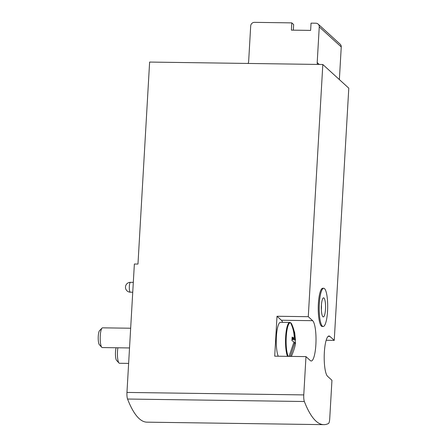 <?xml version="1.0" encoding="UTF-8"?>
<svg xmlns="http://www.w3.org/2000/svg" width="447" height="447" viewBox="0 0 447 447"><rect width="100%" height="100%" fill="white"/><g stroke="black" fill="none" stroke-linecap="round" stroke-linejoin="round"><path stroke-width="0.67" d="M317.593 64.429A3.699 3.542 -47.6 0 1 317.197 62.574L319.253 26.893A3.699 3.542 -47.6 0 0 315.856 23.21L311.045 23.143L310.626 30.402L291.383 30.133L291.802 22.875L254.516 22.35A3.699 3.542 -47.6 0 0 250.7 25.926L248.638 61.608A3.699 3.542 -47.6 0 1 248.029 63.452M291.802 22.875L293.657 24.563L293.333 30.161M303.77 394.908L126.959 392.427L134.368 264.015L137.972 264.065L149.622 62.066L322.818 64.502L308.279 316.694L277.006 316.258L274.704 356.17L305.977 356.611L303.77 394.908A6.169 1.369 90.8 0 0 304.357 401.512A185.036 41.023 90.8 0 0 323.79 424.65A185.036 41.023 90.8 0 0 328.484 423.51A6.169 1.369 90.8 0 0 329.735 418.588L331.948 380.291L327.573 376.301A20.355 4.515 90.8 0 1 324.259 354.309A20.355 4.515 90.8 0 1 329.009 335.993A20.355 4.515 90.8 0 1 329.875 336.384L334.244 340.374L348.789 88.176L322.818 64.502M326.176 340.262L334.244 340.374M126.959 392.427A6.169 1.369 90.8 0 0 127.551 399.031A185.036 41.023 90.8 0 0 146.979 422.164L323.79 424.65M323.712 288.265L322.751 288.248A19.12 4.241 90.8 0 0 318.376 303.625A19.12 4.241 90.8 0 0 322.214 326.483L323.175 326.5A19.12 4.241 -89.2 0 1 319.208 307.324A19.12 4.241 -89.2 0 1 323.712 288.265A19.12 4.241 -89.2 0 1 327.55 311.123A19.12 4.241 -89.2 0 1 323.175 326.5M308.279 316.694L312.649 320.683L281.375 320.242L277.006 316.258M305.977 356.611L310.347 360.6A20.355 4.515 90.8 0 0 311.213 360.992A20.355 4.515 90.8 0 0 315.962 342.676A20.355 4.515 90.8 0 0 312.649 320.683M282.633 322.348A20.355 4.515 90.8 0 0 281.375 320.242M339.368 79.588L341.251 46.946A3.699 3.542 -47.6 0 0 340.133 44.158L318.141 24.104M325.494 309.251A9.538 2.112 -89.2 0 1 323.036 316.834A9.538 2.112 -89.2 0 1 321.332 307.352A9.538 2.112 -89.2 0 1 323.298 297.92A9.538 2.112 -89.2 0 1 325.494 309.251M321.427 305.027A7.403 1.643 -89.2 0 1 321.427 308.782A7.403 1.643 -89.2 0 1 321.359 309.676M291.204 324.097L291.248 323.365A17.774 3.939 90.8 0 0 290.852 322.907A17.774 3.939 90.8 0 0 290.734 322.812A17.774 3.939 90.8 0 0 290.449 322.645L290.611 322.84C292.981 327.634 294.187 332.764 294.238 338.223L292.103 338.195M289.343 356.376L289.371 355.873M293.936 342.564L294.824 342.581L295.249 343.715L295.406 341.877C295.685 344.542 294.344 349.398 291.371 356.438M292.064 338.91L295.031 338.949L295.406 341.877M292.025 339.524L295.461 340.027L294.69 332.635L291.824 324.287A17.573 3.894 -89.2 0 0 291.41 323.567C293.774 328.355 294.981 333.484 295.031 338.949M294.824 342.581L290.449 356.097M289.08 356.376L294.025 341.854L291.93 340.692L292.137 337.06L294.238 338.223M278.252 356.22A17.886 3.967 -89.2 0 1 276.425 336.088A17.886 3.967 -89.2 0 1 280.476 322.315L289.751 322.443A17.886 3.967 -89.2 0 0 285.694 336.222A17.886 3.967 -89.2 0 0 287.522 356.354M129.524 347.95L102.257 347.57A9.868 2.19 -89.2 0 1 101.76 347.302A9.868 2.19 -89.2 0 1 100.206 337.669A9.868 2.19 -89.2 0 1 102.033 328.087A9.868 2.19 -89.2 0 1 102.531 327.835L130.664 328.227M101.76 347.302L99.351 344.693A7.225 1.604 -89.2 0 1 98.211 337.641A7.225 1.604 -89.2 0 1 99.547 330.629L102.033 328.087M128.635 363.4L119.478 363.271A9.868 2.19 -89.2 0 1 118.986 363.009A9.868 2.19 -89.2 0 1 117.896 347.788M118.986 363.009L116.572 360.399A7.225 1.604 -89.2 0 1 115.455 354.979A7.225 1.604 -89.2 0 1 116.103 347.766M304.357 401.512L127.551 399.031M329.875 336.384L328.132 336.362M317.197 62.574L319.253 64.452M319.253 26.893L341.251 46.946M130.334 292.187A4.934 1.095 -89.2 0 1 129.345 286.287A4.934 1.095 -89.2 0 1 130.474 282.32A4.934 4.934 0 0 0 125.478 286.968A4.934 4.934 0 0 0 130.334 292.187L132.737 292.221M288.209 356.36A17.573 3.894 -89.2 0 1 286.315 335.87A17.573 3.894 -89.2 0 1 290.611 322.84M133.307 282.359L130.474 282.32M291.366 323.494L291.824 324.287M290.734 322.812L289.751 322.443"/></g></svg>
